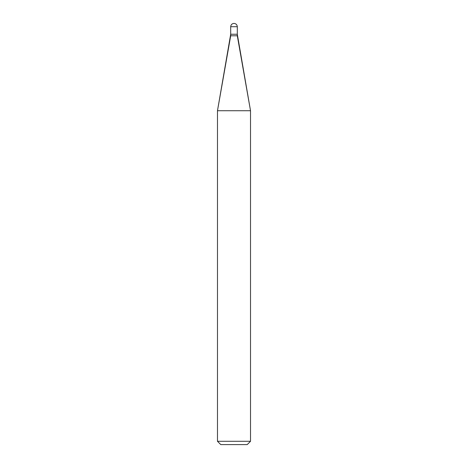 <?xml version="1.0" encoding="UTF-8"?>
<svg xmlns="http://www.w3.org/2000/svg" width="468" height="468" viewBox="0 0 468 468"><rect width="100%" height="100%" fill="white"/><g stroke="black" fill="none" stroke-linecap="round" stroke-linejoin="round"><path stroke-width="0.7" d="M230.695 34.24L237.305 34.24L237.305 26.705C237.095 24.71 235.995 23.611 234 23.4C232.005 23.611 230.905 24.71 230.695 26.705L230.695 34.24L230.695 26.705C230.905 24.71 232.005 23.611 234 23.4C235.995 23.611 237.095 24.71 237.305 26.705L230.695 26.705L237.305 26.705L237.305 34.24L230.695 34.24L217.48 110.729L217.48 441.295L220.785 444.6L247.215 444.6L250.52 441.295L250.52 110.729L237.305 34.24L230.695 34.24L237.305 34.24L237.305 35.79L230.695 35.79L230.695 34.24M230.695 35.79L237.305 35.79L250.52 110.729L217.48 110.729L230.695 35.79M217.48 110.729L250.52 110.729L250.52 441.295L217.48 441.295L217.48 110.729M217.48 441.295L250.52 441.295L247.215 444.6L220.785 444.6L217.48 441.295"/></g></svg>
